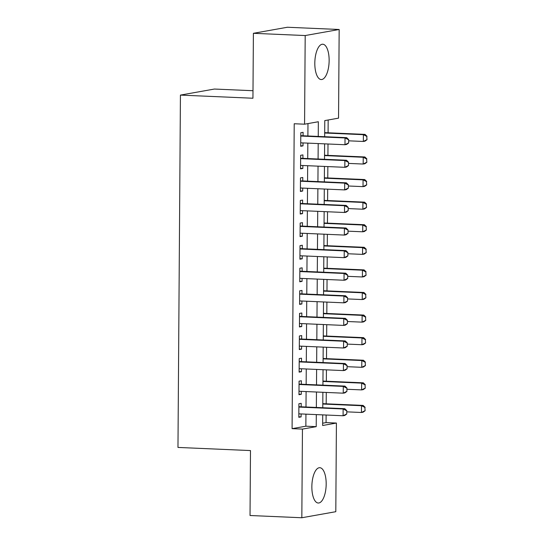 <?xml version="1.0" encoding="UTF-8"?>
<svg xmlns="http://www.w3.org/2000/svg" width="545" height="545" viewBox="0 0 545 545"><rect width="100%" height="100%" fill="white"/><g stroke="black" fill="none" stroke-linecap="round" stroke-linejoin="round"><path stroke-width="0.82" d="M311.856 486.637A17.678 7.126 -87.5 0 1 319.786 467.699A17.678 7.126 -87.5 0 1 326.183 484.083A17.678 7.126 -87.5 0 1 318.253 503.021A17.678 7.126 -87.5 0 1 311.856 486.637M314.812 63.159A17.678 7.126 -87.5 0 1 322.742 44.22A17.678 7.126 -87.5 0 1 329.139 60.604A17.678 7.126 -87.5 0 1 321.209 79.543A17.678 7.126 -87.5 0 1 314.812 63.159M252.996 90.715L214.396 89.046L180.429 95.096L177.97 447.431L250.482 450.572L250.032 515.509L301.828 517.75L302.448 429.099L316.216 426.646L316.304 414.602M180.429 95.096L252.941 98.236L253.398 33.306L287.372 27.25L339.167 29.491L338.547 118.142L324.772 120.595L324.663 136.706M322.66 423.206L326.06 422.6L326.114 415.024M326.189 403.818L326.271 392.441M326.346 381.234L326.428 369.851M326.503 358.644L326.584 347.267M326.659 336.061L326.741 324.684M326.823 313.477L326.898 302.094M326.98 290.887L327.055 279.51M327.136 268.303L327.218 256.927M327.293 245.72L327.375 234.336M327.45 223.13L327.531 211.753M327.606 200.546L327.688 189.169M327.763 177.963L327.845 166.586M327.927 155.373L328.001 143.996M328.083 132.789L328.172 119.989M326.06 422.6L336.415 423.049L335.802 511.694L301.828 517.75M301.181 406.802L301.208 403.341L298.912 403.75L298.817 417.3L301.113 416.891L301.133 413.941M301.337 384.218L301.365 380.757L299.069 381.166L298.973 394.716L301.269 394.308L301.29 391.358M301.494 361.628L301.521 358.174L299.225 358.583L299.13 372.133L301.426 371.724L301.446 368.774M301.651 339.045L301.678 335.584L299.382 335.993L299.287 349.549L301.583 349.134L301.603 346.184M301.814 316.461L301.835 313L299.539 313.409L299.443 326.959L301.739 326.55L301.76 323.601M301.971 293.871L301.991 290.417L299.696 290.826L299.6 304.376L301.896 303.967L301.916 301.017M302.128 271.287L302.148 267.827L299.859 268.235L299.764 281.792L302.059 281.384L302.08 278.427M302.284 248.704L302.312 245.243L300.016 245.652L299.92 259.202L302.216 258.793L302.237 255.843M302.441 226.114L302.468 222.66L300.172 223.069L300.077 236.619L302.373 236.21L302.393 233.26M302.598 203.53L302.625 200.07L300.329 200.478L300.234 214.035L302.529 213.626L302.55 210.67M302.754 180.947L302.782 177.486L300.486 177.895L300.39 191.445L302.686 191.036L302.707 188.086M302.918 158.357L302.938 154.903L300.642 155.311L300.547 168.861L302.843 168.453L302.863 165.503M318.246 136.434L318.348 121.739L304.573 124.192L294.218 123.749L292.086 428.656L305.861 426.197L305.943 414.152M305.99 407.013L306.099 391.569M306.154 384.423L306.256 368.979M306.31 361.839L306.419 346.395M306.467 339.256L306.576 323.812M306.624 316.665L306.733 301.222M306.781 294.082L306.889 278.638M306.937 271.499L307.046 256.055M307.101 248.908L307.203 233.464M307.257 226.325L307.36 210.881M307.414 203.741L307.523 188.297M307.571 181.151L307.68 165.707M307.727 158.568L307.836 143.124M307.884 135.984L307.973 123.592M303.075 135.773L303.095 132.312L300.799 132.721L300.704 146.278L303 145.869L303.02 142.913M253.398 33.306L305.193 35.548L339.167 29.491M292.086 428.656L302.448 429.099M304.573 124.192L305.193 35.548M316.352 407.456L316.461 392.012M316.509 384.872L316.618 369.428M316.665 362.289L316.774 346.845M316.829 339.699L316.931 324.255M316.986 317.115L317.095 301.671M317.142 294.532L317.251 279.088M317.299 271.941L317.408 256.497M317.456 249.358L317.565 233.914M317.612 226.775L317.721 211.331M317.769 204.191L317.878 188.74M317.933 181.601L318.035 166.157M318.089 159.017L318.198 143.573M322.722 414.881L322.647 425.502L336.415 423.049M324.616 143.853L324.507 159.297M324.452 166.436L324.35 181.88M324.295 189.02L324.186 204.464M324.139 211.61L324.03 227.054M323.982 234.193L323.873 249.637M323.825 256.777L323.716 272.221M323.669 279.367L323.56 294.811M323.505 301.95L323.403 317.394M323.349 324.534L323.246 339.978M323.192 347.124L323.083 362.568M323.035 369.708L322.926 385.151M322.878 392.291L322.769 407.735M305.861 426.197L316.216 426.646M300.711 145.767L303 145.869M300.554 168.351L302.843 168.453M300.397 190.941L302.686 191.036M300.241 213.524L302.529 213.626M300.077 236.108L302.373 236.21M299.92 258.698L302.216 258.793M299.764 281.281L302.059 281.384M299.607 303.865L301.896 303.967M299.45 326.455L301.739 326.55M299.294 349.038L301.583 349.134M299.137 371.622L301.426 371.724M298.973 394.212L301.269 394.308M298.817 416.796L301.113 416.891M348.643 142.981L348.671 139.595L348.643 142.981L346.627 144.439L344.978 144.732L300.731 142.817M300.779 136.039L345.026 137.953L346.675 137.66L348.671 139.595M300.779 135.65A2.269 2.064 -100.1 0 0 301.092 135.691L346.675 137.66M348.371 143.028L344.978 144.732L345.026 137.953L348.391 139.643M367.01 139.711L366.758 136.373L367.01 139.711L364.993 141.162L363.338 141.462L363.386 134.683L324.691 133.007M366.758 136.373L363.386 134.683L365.041 134.39L324.691 132.639M348.664 140.821L363.338 141.462L366.731 139.758M367.03 136.325L365.041 134.39M348.487 165.571L348.514 162.178L348.487 165.571L346.47 167.022L344.822 167.315L300.574 165.401M300.622 158.629L344.869 160.543L346.518 160.25L348.514 162.178M300.622 158.234A2.269 2.064 -100.1 0 0 300.935 158.275L346.518 160.25M348.214 165.619L344.822 167.315L344.869 160.543L348.235 162.233M348.33 188.154L348.35 184.769L348.33 188.154L346.313 189.606L344.658 189.905L300.418 187.991M300.465 181.213L344.706 183.127L346.361 182.834L348.35 184.769M300.465 180.817A2.269 2.064 -100.1 0 0 300.779 180.858L346.361 182.834M348.057 188.202L344.658 189.905L344.706 183.127L348.078 184.816M348.173 210.738L348.194 207.352L348.173 210.738L346.157 212.196L344.501 212.489L300.261 210.574M300.309 203.796L344.549 205.71L346.204 205.417L348.194 207.352M300.309 203.408A2.269 2.064 -100.1 0 0 300.622 203.448L346.204 205.417M347.894 210.786L344.501 212.489L344.549 205.71L347.921 207.4M348.017 233.328L348.037 229.935L348.017 233.328L346 234.779L344.345 235.072L300.097 233.158M300.145 226.386L344.392 228.3L346.048 228.008L348.037 229.935M300.152 225.991A2.269 2.064 -100.1 0 0 300.465 226.032L346.048 228.008M347.737 233.376L344.345 235.072L344.392 228.3L347.764 229.983M366.853 162.294L366.601 158.956L366.853 162.294L364.837 163.752L363.181 164.045L363.229 157.267L324.527 155.591M366.601 158.956L363.229 157.267L364.884 156.974L324.534 155.23M348.5 163.411L363.181 164.045L366.574 162.342M366.874 158.908L364.884 156.974M366.69 184.884L366.444 181.54L366.69 184.884L364.673 186.335L363.024 186.628L363.072 179.857L324.37 178.181M366.444 181.54L363.072 179.857L364.721 179.557L324.377 177.813M348.344 185.995L363.024 186.628L366.417 184.932M366.717 181.492L364.721 179.557M366.533 207.468L366.281 204.13L366.533 207.468L364.516 208.919L362.868 209.219L362.916 202.44L324.214 200.764M366.281 204.13L362.916 202.44L364.564 202.147L324.221 200.397M348.187 208.578L362.868 209.219L366.26 207.516M366.56 204.082L364.564 202.147M366.376 230.051L366.124 226.713L366.376 230.051L364.36 231.509L362.711 231.802L362.752 225.024L324.057 223.348M366.124 226.713L362.752 225.024L364.407 224.731L324.057 222.987M348.03 231.169L362.711 231.802L366.104 230.099M366.404 226.666L364.407 224.731M347.86 255.912L347.88 252.526L347.86 255.912L345.843 257.363L344.188 257.662L299.941 255.741M299.988 248.97L344.236 250.884L345.891 250.591L347.88 252.526M299.995 248.575A2.269 2.064 -100.1 0 0 300.309 248.615L345.891 250.591M347.581 255.959L344.188 257.662L344.236 250.884L347.608 252.573M366.22 252.642L365.968 249.297L366.22 252.642L364.203 254.093L362.548 254.386L362.595 247.614L323.9 245.938M365.968 249.297L362.595 247.614L364.251 247.314L323.9 245.57M347.873 253.752L362.548 254.386L365.947 252.689M366.24 249.249L364.251 247.314M347.696 278.495L347.724 275.109L347.696 278.495L345.68 279.953L344.031 280.246L299.784 278.332M299.832 271.553L344.079 273.467L345.728 273.174L347.724 275.109M299.839 271.165A2.269 2.064 -100.1 0 0 300.145 271.199L345.728 273.174M347.424 278.543L344.031 280.246L344.079 273.467L347.444 275.157M366.063 275.225L365.811 271.887L366.063 275.225L364.046 276.676L362.391 276.976L362.439 270.197L323.744 268.522M365.811 271.887L362.439 270.197L364.094 269.904L323.744 268.154M347.717 276.335L362.391 276.976L365.784 275.273M366.083 271.839L364.094 269.904M347.54 301.085L347.567 297.693L347.54 301.085L345.523 302.536L343.875 302.829L299.627 300.915M299.675 294.143L343.922 296.058L345.571 295.758L347.567 297.693M299.675 293.748A2.269 2.064 -100.1 0 0 299.988 293.789L345.571 295.758M347.267 301.133L343.875 302.829L343.922 296.058L347.288 297.74M365.906 297.808L365.654 294.47L365.906 297.808L363.89 299.266L362.234 299.559L362.282 292.781L323.587 291.105M365.654 294.47L362.282 292.781L363.937 292.488L323.587 290.744M347.56 298.926L362.234 299.559L365.627 297.856M365.927 294.423L363.937 292.488M347.383 323.669L347.41 320.283L347.383 323.669L345.366 325.12L343.718 325.42L299.471 323.498M299.518 316.727L343.759 318.641L345.414 318.348L347.41 320.283M299.518 316.332A2.269 2.064 -100.1 0 0 299.832 316.373L345.414 318.348M347.111 323.716L343.718 325.42L343.759 318.641L347.131 320.331M365.75 320.399L365.497 317.054L365.75 320.399L363.733 321.85L362.078 322.143L362.125 315.371L323.423 313.695M365.497 317.054L362.125 315.371L363.781 315.071L323.43 313.327M347.397 321.509L362.078 322.143L365.47 320.446M365.77 317.006L363.781 315.071M347.226 346.252L347.247 342.866L347.226 346.252L345.21 347.71L343.554 348.003L299.314 346.089M299.362 339.31L343.602 341.225L345.257 340.932L347.247 342.866M299.362 338.922A2.269 2.064 -100.1 0 0 299.675 338.956L345.257 340.932M346.954 346.3L343.554 348.003L343.602 341.225L346.974 342.914M365.586 342.982L365.334 339.644L365.586 342.982L363.57 344.433L361.921 344.733L361.969 337.954L323.267 336.279M365.334 339.644L361.969 337.954L363.617 337.662L323.274 335.911M347.24 344.093L361.921 344.733L365.314 343.03M365.613 339.596L363.617 337.662M347.07 368.842L347.09 365.45L347.07 368.842L345.053 370.293L343.398 370.586L299.157 368.672M299.205 361.9L343.445 363.815L345.101 363.515L347.09 365.45M299.205 361.505A2.269 2.064 -100.1 0 0 299.518 361.546L345.101 363.515M346.79 368.89L343.398 370.586L343.445 363.815L346.818 365.497M365.429 365.566L365.177 362.227L365.429 365.566L363.413 367.023L361.764 367.316L361.812 360.538L323.11 358.862M365.177 362.227L361.812 360.538L363.461 360.245L323.117 358.501M347.083 366.683L361.764 367.316L365.157 365.613M365.457 362.18L363.461 360.245M346.913 391.426L346.933 388.04L346.913 391.426L344.896 392.877L343.241 393.177L298.994 391.256M299.041 384.484L343.289 386.398L344.944 386.105L346.933 388.04M299.048 384.089A2.269 2.064 -100.1 0 0 299.362 384.13L344.944 386.105M346.634 391.474L343.241 393.177L343.289 386.398L346.661 388.088M365.273 388.149L365.021 384.811L365.273 388.149L363.256 389.607L361.607 389.9L361.648 383.128L322.953 381.452M365.021 384.811L361.648 383.128L363.304 382.828L322.953 381.084M346.927 389.266L361.607 389.9L365 388.204M365.3 384.763L363.304 382.828M346.756 414.009L346.777 410.623L346.756 414.009L344.74 415.467L343.084 415.76L298.837 413.846M298.885 407.067L343.132 408.982L344.781 408.689L346.777 410.623M298.892 406.679A2.269 2.064 -100.1 0 0 299.205 406.713L344.781 408.689M346.477 414.057L343.084 415.76L343.132 408.982L346.504 410.671M365.116 410.739L364.864 407.401L365.116 410.739L363.099 412.19L361.444 412.49L361.492 405.712L322.797 404.036M364.864 407.401L361.492 405.712L363.147 405.419L322.797 403.668M346.77 411.85L361.444 412.49L364.843 410.787M365.136 407.353L363.147 405.419"/></g></svg>
